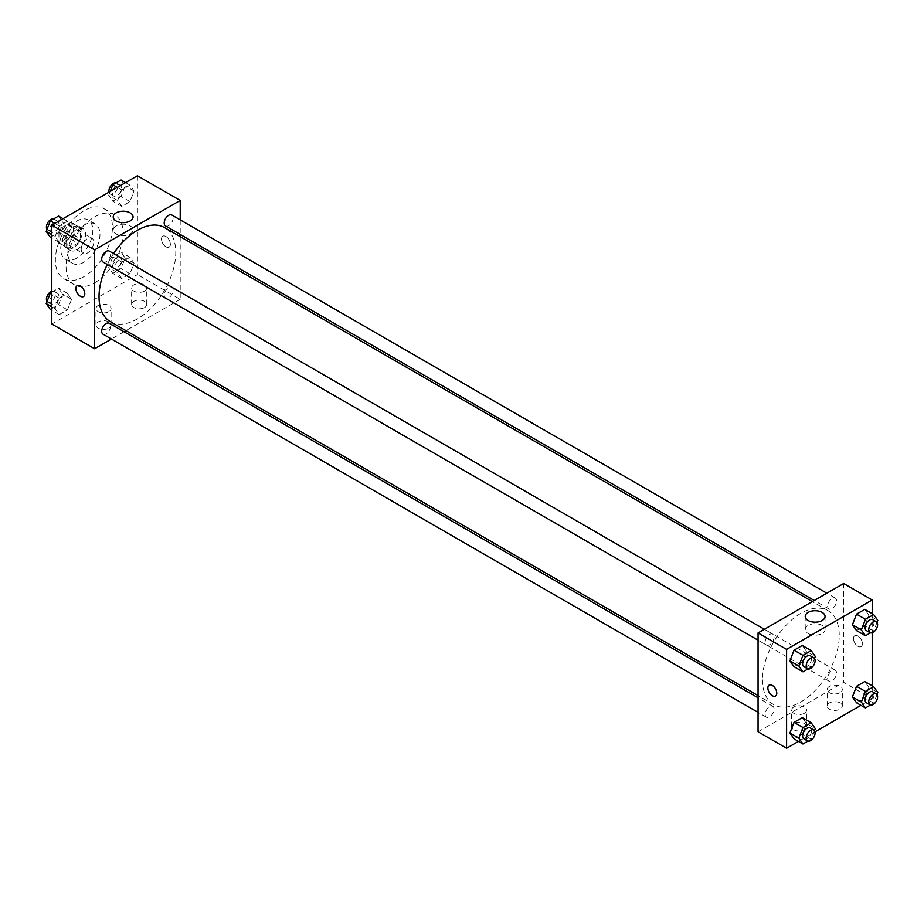 <?xml version="1.0" encoding="UTF-8"?>
<svg xmlns="http://www.w3.org/2000/svg" width="924" height="924" viewBox="0 0 924 924"><rect width="100%" height="100%" fill="white"/><g stroke="black" fill="none" stroke-linecap="round" stroke-linejoin="round"><path stroke-width="0.69" stroke-dasharray="4.62 3.46" d="M81.231 249.365A8.824 5.094 120 0 0 83.056 253.407A8.824 5.094 120 0 0 91.88 248.313A8.824 5.094 120 0 0 91.88 238.126A8.824 5.094 120 0 0 85.077 240.483A8.824 5.094 120 0 0 81.231 249.365M59.829 237.018A8.824 5.094 120 0 0 61.654 241.06A8.824 5.094 120 0 0 70.478 235.955A8.824 5.094 120 0 0 70.478 225.768A8.824 5.094 120 0 0 63.675 228.124A8.824 5.094 120 0 0 59.829 237.018M61.492 227.812L70.64 222.534A11.989 6.918 120 0 1 72.06 223.03A11.989 6.918 120 0 1 73.204 224.012L73.204 234.569A11.989 6.918 120 0 1 70.64 239.004L61.492 244.294A11.989 6.918 120 0 1 60.072 243.786A11.989 6.918 120 0 1 58.928 242.816L58.928 232.247A11.989 6.918 120 0 1 61.492 227.812L68.63 231.936L77.778 226.646L70.64 222.534M70.64 239.004L77.778 243.127L68.63 248.406L61.492 244.294M58.928 242.816L66.066 246.927L66.066 236.359L58.928 232.247M66.066 246.927A11.989 6.918 120 0 0 67.209 247.909A11.989 6.918 120 0 0 68.63 248.406M77.778 243.127A11.989 6.918 120 0 0 80.33 238.692L73.204 234.569M77.778 226.646A11.989 6.918 120 0 1 79.198 227.154A11.989 6.918 120 0 1 80.33 228.124L80.33 238.692M68.63 231.936A11.989 6.918 120 0 0 66.066 236.359M73.204 247.828A12.613 7.276 -60 0 1 66.898 248.452A12.613 7.276 -60 0 1 66.898 233.888A12.613 7.276 -60 0 1 79.51 226.611A12.613 7.276 -60 0 1 81.439 236.717A12.613 7.276 -60 0 1 73.204 247.828M76.761 249.884A12.613 7.276 120 0 0 85.008 238.773A12.613 7.276 120 0 0 83.068 228.667A12.613 7.276 120 0 0 73.354 232.04A12.613 7.276 120 0 0 67.845 244.733A12.613 7.276 120 0 0 70.467 250.508A12.613 7.276 120 0 0 76.761 249.884M80.33 228.124L73.204 224.012M76.761 258.119A22.696 13.109 -60 0 1 65.419 259.251A22.696 13.109 -60 0 1 65.419 233.033A22.696 13.109 -60 0 1 88.115 219.924A22.696 13.109 -60 0 1 91.591 238.115A22.696 13.109 -60 0 1 76.761 258.119M83.899 262.243A22.696 13.109 -60 0 1 72.546 263.363A22.696 13.109 -60 0 1 72.546 237.156A22.696 13.109 -60 0 1 95.253 224.047A22.696 13.109 -60 0 1 98.729 242.238A22.696 13.109 -60 0 1 83.899 262.243M83.899 276.657A40.356 23.296 -60 0 1 63.721 278.655A40.356 23.296 -60 0 1 63.721 232.051A40.356 23.296 -60 0 1 104.077 208.755A40.356 23.296 -60 0 1 110.268 241.095A40.356 23.296 -60 0 1 83.899 276.657M94.606 282.836A40.356 23.296 120 0 0 120.963 247.274A40.356 23.296 120 0 0 114.784 214.934A40.356 23.296 120 0 0 83.68 225.745A40.356 23.296 120 0 0 66.066 266.355A40.356 23.296 120 0 0 74.428 284.835A40.356 23.296 120 0 0 94.606 282.836M137.41 175.745L137.41 274.601L51.802 324.024M71.587 299.249L67.475 309.863L59.24 314.622L55.117 308.766L59.24 298.14L67.475 293.393L71.587 299.249L67.475 309.863L59.24 314.622L55.117 308.766L59.24 298.14L67.475 293.393L71.587 299.249L62.67 294.098L58.559 304.712L50.323 309.471M117.614 272.684L121.725 262.07L129.972 257.311L134.084 263.167L129.972 273.781L121.725 278.54L117.614 272.684L121.725 262.07L129.972 257.311L134.084 263.167L129.972 273.781L121.725 278.54L117.614 272.684L108.697 267.533L112.809 256.918L121.044 252.16L125.167 258.015L121.044 268.641L112.809 273.388L108.697 267.533M117.614 200.52L121.725 189.905L129.972 185.147L134.084 191.002L129.972 201.628L121.725 206.375L117.614 200.52L121.725 189.905L129.972 185.147L134.084 191.002L129.972 201.628L121.725 206.375L117.614 200.52L108.697 195.368L110.222 191.441M55.117 236.602L59.24 225.987L67.475 221.229L71.587 227.085L67.475 237.699L59.24 242.458L55.117 236.602L59.24 225.987L67.475 221.229L71.587 227.085L67.475 237.699L59.24 242.458L55.117 236.602L51.802 234.684M165.939 236.498A6.306 3.638 -120 0 0 162.786 236.186A6.306 3.638 -120 0 0 162.786 243.462A6.306 3.638 -120 0 0 169.092 247.112A6.306 3.638 -120 0 0 170.062 242.053A6.306 3.638 -120 0 0 165.939 236.498A6.306 3.638 60 0 1 170.062 242.053A6.306 3.638 60 0 1 169.092 247.112A6.306 3.638 60 0 1 162.786 243.474A6.306 3.638 60 0 1 162.786 236.186A6.306 3.638 60 0 1 165.939 236.498M180.215 219.866L180.215 234.43M180.215 236.636L180.215 299.307L137.41 274.601M116.124 225.895A9.921 5.729 0 0 0 113.213 229.949A9.921 5.729 0 0 0 123.135 235.678A9.921 5.729 0 0 0 133.056 229.949A9.921 5.729 0 0 0 126.935 224.659A9.921 5.729 0 0 0 116.124 225.895M83.483 296.535L83.495 296.535A6.306 3.638 -120 0 0 83.495 289.247A6.306 3.638 -120 0 0 77.189 285.608L77.177 285.608M144.537 307.553A7.565 4.366 0 0 0 146.754 304.458A7.565 4.366 0 0 0 139.189 300.092A7.565 4.366 0 0 0 131.624 304.458A7.565 4.366 0 0 0 136.29 308.489A7.565 4.366 0 0 0 144.537 307.553M108.87 328.147A7.565 4.366 0 0 0 111.088 325.052A7.565 4.366 0 0 0 103.523 320.686A7.565 4.366 0 0 0 95.957 325.052A7.565 4.366 0 0 0 100.624 329.094A7.565 4.366 0 0 0 108.87 328.147M180.215 299.307L125.93 330.642M124.024 331.751L111.411 339.027M144.537 291.072A7.565 4.366 180 0 1 136.29 292.019A7.565 4.366 180 0 1 131.624 287.988A7.565 4.366 180 0 1 139.189 283.61A7.565 4.366 180 0 1 146.754 287.988A7.565 4.366 180 0 1 144.537 291.072M108.87 311.665A7.565 4.366 180 0 1 100.624 312.612A7.565 4.366 180 0 1 95.957 308.581A7.565 4.366 180 0 1 103.523 304.204A7.565 4.366 180 0 1 111.088 308.581A7.565 4.366 180 0 1 108.87 311.665M103.003 262.012A6.306 3.638 120 0 0 107.865 260.325A6.306 3.638 120 0 0 110.614 253.985A6.306 3.638 120 0 0 109.309 251.097M164.195 295.206A6.306 3.638 120 0 0 165.5 298.094A6.306 3.638 120 0 0 171.806 294.456A6.306 3.638 120 0 0 171.806 287.179A6.306 3.638 120 0 0 166.944 288.865A6.306 3.638 120 0 0 164.195 295.206M103.003 334.176A6.306 3.638 120 0 0 109.309 330.538A6.306 3.638 120 0 0 109.309 323.261M165.5 225.941A6.306 3.638 120 0 0 171.806 222.291A6.306 3.638 120 0 0 171.806 215.015M110.268 321.598A54.273 31.335 120 0 0 164.541 290.263A54.273 31.335 120 0 0 164.541 227.593M113.606 253.569A54.273 31.335 120 0 0 107.3 264.495M762.485 679.798A54.273 31.335 120 0 0 773.723 704.642A54.273 31.335 120 0 0 827.996 673.307A54.273 31.335 120 0 0 827.996 610.637A54.273 31.335 120 0 0 786.174 625.178A54.273 31.335 120 0 0 762.485 679.798M774.069 637.029A6.306 3.638 -60 0 1 771.321 643.37A6.306 3.638 -60 0 1 766.458 645.056A6.306 3.638 -60 0 1 766.458 637.779A6.306 3.638 -60 0 1 772.764 634.141A6.306 3.638 -60 0 1 774.069 637.029M827.65 678.251A6.306 3.638 120 0 0 828.955 681.138A6.306 3.638 120 0 0 835.261 677.5A6.306 3.638 120 0 0 835.261 670.223A6.306 3.638 120 0 0 830.399 671.91A6.306 3.638 120 0 0 827.65 678.251M765.153 714.333A6.306 3.638 120 0 0 766.458 717.22A6.306 3.638 120 0 0 772.764 713.582A6.306 3.638 120 0 0 772.764 706.306A6.306 3.638 120 0 0 767.913 707.992A6.306 3.638 120 0 0 765.153 714.333M827.65 606.098A6.306 3.638 120 0 0 828.955 608.985A6.306 3.638 120 0 0 835.261 605.336A6.306 3.638 120 0 0 835.261 598.059A6.306 3.638 120 0 0 830.399 599.745A6.306 3.638 120 0 0 827.65 606.098M758.061 731.773L843.67 682.351L872.198 698.833L860.949 705.324M843.67 583.506L843.67 682.351M840.101 702.945A7.565 4.366 0 0 0 831.854 701.997A7.565 4.366 0 0 0 827.176 706.04A7.565 4.366 0 0 0 831.854 710.071A7.565 4.366 0 0 0 840.101 709.124A7.565 4.366 0 0 0 842.318 706.04A7.565 4.366 0 0 0 840.101 702.945M793.728 729.717A7.565 4.366 0 0 0 804.434 729.717A7.565 4.366 0 0 0 806.64 726.634A7.565 4.366 0 0 0 799.075 722.256A7.565 4.366 0 0 0 791.51 726.634A7.565 4.366 0 0 0 791.868 727.95A7.565 4.366 0 0 0 793.728 729.717M798.452 741.406L815.003 731.854M806.386 651.316L802.275 645.46L806.386 651.316L802.275 661.931L806.386 651.316L815.303 656.467M794.028 666.689L802.275 661.931L794.028 666.689M868.883 615.234L864.76 609.378L868.883 615.234L864.76 625.86L868.883 615.234L877.8 620.385M856.525 630.607L864.76 625.86L856.525 630.607M868.883 687.398L864.76 681.542L868.883 687.398L864.76 698.013L868.883 687.398L877.8 692.55M856.525 702.771L864.76 698.013L856.525 702.771M872.198 613.675L872.198 632.778M872.198 685.839L872.198 698.833M806.386 723.48L802.275 717.625L806.386 723.48L802.275 734.095L806.386 723.48L815.303 728.632M794.028 738.854L802.275 734.095L794.028 738.854M840.101 692.654A7.565 4.366 180 0 1 831.854 693.601A7.565 4.366 180 0 1 827.176 689.558A7.565 4.366 180 0 1 834.753 685.192A7.565 4.366 180 0 1 842.318 689.558A7.565 4.366 180 0 1 840.101 692.654M804.434 713.247A7.565 4.366 180 0 1 796.188 714.194A7.565 4.366 180 0 1 791.51 710.152A7.565 4.366 180 0 1 799.075 705.786A7.565 4.366 180 0 1 806.64 710.152A7.565 4.366 180 0 1 804.434 713.247M853.476 638.588A6.306 3.638 -120 0 0 856.225 644.94A6.306 3.638 -120 0 0 861.087 646.627A6.306 3.638 -120 0 0 861.087 639.35A6.306 3.638 -120 0 0 854.781 635.7A6.306 3.638 -120 0 0 853.476 638.588A6.306 3.638 60 0 1 854.781 635.712A6.306 3.638 60 0 1 861.087 639.35A6.306 3.638 60 0 1 861.087 646.627A6.306 3.638 60 0 1 856.225 644.94A6.306 3.638 60 0 1 853.476 638.588M808.119 633.518A9.921 5.729 0 0 0 818.93 634.753A9.921 5.729 0 0 0 825.051 629.463A9.921 5.729 0 0 0 815.13 623.746A9.921 5.729 0 0 0 805.208 629.463A9.921 5.729 0 0 0 808.119 633.518M775.479 696.049L775.479 696.049A6.306 3.638 -120 0 0 776.784 693.162A6.306 3.638 -120 0 0 774.035 686.821A6.306 3.638 -120 0 0 769.172 685.123L769.172 685.123M814.518 658.5L811.191 667.082L807.957 668.941M803.915 666.689A6.306 3.638 120 0 0 810.221 663.039A6.306 3.638 120 0 0 810.221 655.763M811.191 667.082L802.275 661.931M877.015 622.429L873.677 631L870.454 632.871M866.412 630.607A6.306 3.638 120 0 0 872.718 626.969A6.306 3.638 120 0 0 872.718 619.681M873.677 631L864.76 625.86M814.518 730.665L811.191 739.246L807.957 741.106M803.915 738.842A6.306 3.638 120 0 0 810.221 735.204A6.306 3.638 120 0 0 810.221 727.927M811.191 739.246L802.275 734.095M877.015 694.582L873.677 703.164L870.454 705.024M866.412 702.76A6.306 3.638 120 0 0 872.718 699.121A6.306 3.638 120 0 0 872.718 691.845M873.677 703.164L864.76 698.013M58.559 216.077L62.67 221.945L58.559 232.559L50.323 237.306M49.977 229.268A6.306 3.638 120 0 0 51.282 232.155A6.306 3.638 120 0 0 57.588 228.517A6.306 3.638 120 0 0 57.588 221.24A6.306 3.638 120 0 0 52.726 222.927A6.306 3.638 120 0 0 49.977 229.268M71.587 227.085L62.67 221.945M67.475 237.699L58.559 232.559M59.24 242.458L51.802 238.161M59.24 225.987L54.816 223.435M67.475 221.229L63.051 218.676M46.985 229.418A6.306 3.638 120 0 0 47.713 230.099A6.306 3.638 120 0 0 54.019 226.461A6.306 3.638 120 0 0 54.019 219.173A6.306 3.638 120 0 0 53.546 218.976M121.044 179.995L125.167 185.863L121.044 196.477L112.809 201.236L108.697 195.368M112.474 193.185A6.306 3.638 120 0 0 113.779 196.073A6.306 3.638 120 0 0 120.085 192.435A6.306 3.638 120 0 0 120.085 185.158A6.306 3.638 120 0 0 115.223 186.844A6.306 3.638 120 0 0 112.474 193.185M134.084 191.002L125.167 185.863M129.972 201.628L121.044 196.477M121.725 206.375L112.809 201.236M121.725 189.905L117.302 187.353M129.972 185.147L125.549 182.594M108.997 192.146A6.306 3.638 120 0 0 110.21 194.017A6.306 3.638 120 0 0 116.516 190.379A6.306 3.638 120 0 0 116.516 183.091A6.306 3.638 120 0 0 116.043 182.894M51.802 292.146L58.559 288.242L62.67 294.098M49.977 301.432A6.306 3.638 120 0 0 51.282 304.319A6.306 3.638 120 0 0 57.588 300.681A6.306 3.638 120 0 0 57.588 293.393A6.306 3.638 120 0 0 52.726 295.091A6.306 3.638 120 0 0 49.977 301.432M67.475 309.863L58.559 304.712M59.24 314.622L51.802 310.325M55.117 308.766L51.802 306.849M59.24 298.14L51.802 293.855M67.475 293.393L58.559 288.242M46.985 301.571A6.306 3.638 120 0 0 47.713 302.264A6.306 3.638 120 0 0 54.019 298.614A6.306 3.638 120 0 0 54.019 291.337A6.306 3.638 120 0 0 51.802 291.222M112.474 265.35A6.306 3.638 120 0 0 113.779 268.237A6.306 3.638 120 0 0 120.085 264.599A6.306 3.638 120 0 0 120.085 257.311A6.306 3.638 120 0 0 115.223 259.009A6.306 3.638 120 0 0 112.474 265.35M134.084 263.167L125.167 258.015M129.972 273.781L121.044 268.641M121.725 278.54L112.809 273.388M121.725 262.07L112.809 256.918M129.972 257.311L121.044 252.16M108.905 263.294A6.306 3.638 120 0 0 110.21 266.181A6.306 3.638 120 0 0 116.516 262.543A6.306 3.638 120 0 0 116.516 255.255A6.306 3.638 120 0 0 111.654 256.941A6.306 3.638 120 0 0 108.905 263.294M61.654 241.06L83.056 253.407M70.478 225.768L91.88 238.126M83.068 228.667L79.51 226.611M70.467 250.508L66.898 248.452M79.198 227.154L72.06 223.03M67.209 247.909L60.072 243.786M95.253 224.047L88.115 219.924M72.546 263.363L65.419 259.251M114.784 214.934L104.077 208.755M74.428 284.835L63.721 278.655M113.213 216.932L113.213 229.949M133.056 216.932L133.056 229.949M146.754 304.458L146.754 287.988M131.624 304.458L131.624 287.988M111.088 325.052L111.088 308.581M95.957 325.052L95.957 308.581M827.996 610.637L812.335 601.593M773.723 704.642L758.061 695.599M758.061 640.205L766.458 645.056M764.367 629.29L772.764 634.141M835.261 670.223L171.806 287.179M828.955 681.138L165.5 298.094M772.764 706.306L758.061 697.805M766.458 717.22L758.061 712.369M835.261 598.059L826.853 593.208M828.955 608.985L814.252 600.485M842.318 706.04L842.318 689.558M827.176 706.04L827.176 689.558M806.64 726.634L806.64 710.152M791.51 726.634L791.51 710.152M805.208 616.447L805.208 629.463M825.051 616.447L825.051 629.463M57.588 221.24L54.019 219.173M51.282 232.155L47.713 230.099M120.085 185.158L116.516 183.091M113.779 196.073L110.21 194.017M57.588 293.393L54.019 291.337M51.282 304.319L47.713 302.264M120.085 257.311L116.516 255.255M113.779 268.237L110.21 266.181"/><path stroke-width="1.39" d="M111.411 339.027L94.606 348.741L51.802 324.024L51.802 225.167L137.41 175.745L180.215 200.462L180.215 219.866M180.215 234.43L180.215 236.636M116.124 212.89A9.921 5.729 180 0 1 126.935 211.642A9.921 5.729 180 0 1 133.056 216.932A9.921 5.729 180 0 1 123.135 222.661A9.921 5.729 180 0 1 113.213 216.932A9.921 5.729 180 0 1 116.124 212.89M94.606 348.741L94.606 249.884L51.802 225.167M94.606 249.884L180.215 200.462M77.189 285.608A6.306 3.638 -120 0 0 76.218 290.667A6.306 3.638 -120 0 0 80.342 296.223A6.306 3.638 60 0 1 76.218 290.667A6.306 3.638 60 0 1 77.177 285.608A6.306 3.638 60 0 1 83.483 289.247A6.306 3.638 60 0 1 83.483 296.535A6.306 3.638 60 0 1 80.33 296.223A6.306 3.638 -120 0 0 83.495 296.535M125.93 330.642L124.024 331.751M764.367 629.29L109.309 251.097A6.306 3.638 120 0 0 103.003 254.735A6.306 3.638 120 0 0 103.003 262.012L758.061 640.205M758.061 697.805L109.309 323.261A6.306 3.638 120 0 0 104.447 324.948A6.306 3.638 120 0 0 101.698 331.289A6.306 3.638 120 0 0 103.003 334.176L758.061 712.369M826.853 593.208L171.806 215.015A6.306 3.638 120 0 0 166.944 216.701A6.306 3.638 120 0 0 164.195 223.054A6.306 3.638 120 0 0 165.5 225.941L814.252 600.485M107.3 264.495A54.273 31.335 120 0 0 99.03 296.754A54.273 31.335 120 0 0 110.268 321.598L758.061 695.599M812.335 601.593L164.541 227.593A54.273 31.335 120 0 0 113.606 253.569M798.452 741.406L786.59 748.255L758.061 731.773L758.061 632.928L843.67 583.506L872.198 599.976L872.198 613.675M815.003 731.854L860.949 705.324M789.916 660.833L794.028 666.689L789.916 660.833L794.028 650.219L789.916 660.833L798.833 665.985L802.956 655.359L811.191 650.611L815.303 656.467L814.518 658.5M802.275 645.46L794.028 650.219L802.275 645.46L811.191 650.611M852.413 624.751L856.525 630.607L852.413 624.751L856.525 614.137L852.413 624.751L861.33 629.902L865.442 619.288L873.677 614.529L877.8 620.385L877.015 622.429M864.76 609.378L856.525 614.137L864.76 609.378L873.677 614.529M852.413 696.915L856.525 702.771L852.413 696.915L856.525 686.301L852.413 696.915L861.33 702.055L865.442 691.441L873.677 686.694L877.8 692.55L877.015 694.582M864.76 681.542L856.525 686.301L864.76 681.542L873.677 686.694M786.59 748.255L786.59 649.399L872.198 599.976M872.198 632.778L872.198 685.839M789.916 732.998L794.028 738.854L789.916 732.998L794.028 722.372L789.916 732.998L798.833 738.137L802.956 727.523L811.191 722.764L815.303 728.632L814.518 730.665M802.275 717.625L794.028 722.372L802.275 717.625L811.191 722.764M808.119 620.501A9.921 5.729 180 0 1 805.208 616.447A9.921 5.729 180 0 1 815.13 610.729A9.921 5.729 180 0 1 825.051 616.447A9.921 5.729 180 0 1 818.93 621.748A9.921 5.729 180 0 1 808.119 620.501M786.59 649.399L758.061 632.928M776.784 693.162A6.306 3.638 60 0 1 775.479 696.049A6.306 3.638 60 0 1 769.172 692.411A6.306 3.638 60 0 1 769.172 685.134A6.306 3.638 60 0 1 774.035 686.821A6.306 3.638 60 0 1 776.784 693.162M769.172 685.123A6.306 3.638 -120 0 0 769.172 692.411A6.306 3.638 -120 0 0 775.479 696.049M807.957 668.941L802.956 671.84L798.833 665.985M813.79 657.819L810.221 655.763A6.306 3.638 120 0 0 805.358 657.449A6.306 3.638 120 0 0 802.61 663.802A6.306 3.638 120 0 0 803.915 666.689L807.484 668.745A6.306 3.638 120 0 0 813.79 665.107A6.306 3.638 120 0 0 813.79 657.819A6.306 3.638 120 0 0 808.927 659.517A6.306 3.638 120 0 0 806.178 665.857A6.306 3.638 120 0 0 807.484 668.745M802.956 671.84L794.028 666.689M802.956 655.359L794.028 650.219M870.454 632.871L865.442 635.758L861.33 629.902M876.287 621.736L872.718 619.681A6.306 3.638 120 0 0 867.855 621.367A6.306 3.638 120 0 0 865.107 627.719A6.306 3.638 120 0 0 866.412 630.607L869.981 632.663A6.306 3.638 120 0 0 876.287 629.025A6.306 3.638 120 0 0 876.287 621.736A6.306 3.638 120 0 0 871.424 623.434A6.306 3.638 120 0 0 868.676 629.775A6.306 3.638 120 0 0 869.981 632.663M865.442 635.758L856.525 630.607M865.442 619.288L856.525 614.137M807.957 741.106L802.956 744.005L798.833 738.137M813.79 729.983L810.221 727.927A6.306 3.638 120 0 0 805.358 729.614A6.306 3.638 120 0 0 802.61 735.954A6.306 3.638 120 0 0 803.915 738.842L807.484 740.909A6.306 3.638 120 0 0 813.79 737.26A6.306 3.638 120 0 0 813.79 729.983A6.306 3.638 120 0 0 808.927 731.669A6.306 3.638 120 0 0 806.178 738.022A6.306 3.638 120 0 0 807.484 740.909M802.956 744.005L794.028 738.854M802.956 727.523L794.028 722.372M870.454 705.024L865.442 707.923L861.33 702.055M876.287 693.901L872.718 691.845A6.306 3.638 120 0 0 867.855 693.531A6.306 3.638 120 0 0 865.107 699.884A6.306 3.638 120 0 0 866.412 702.76L869.981 704.827A6.306 3.638 120 0 0 876.287 701.189A6.306 3.638 120 0 0 876.287 693.901A6.306 3.638 120 0 0 871.424 695.587A6.306 3.638 120 0 0 868.676 701.94A6.306 3.638 120 0 0 869.981 704.827M865.442 707.923L856.525 702.771M865.442 691.441L856.525 686.301M51.802 238.161L50.323 237.306L46.2 231.45L50.323 220.836L58.559 216.077L63.051 218.676M51.802 234.684L46.2 231.45M54.816 223.435L50.323 220.836M53.546 218.976A6.306 3.638 120 0 0 48.88 221.183A6.306 3.638 120 0 0 46.408 227.212A6.306 3.638 120 0 0 46.985 229.418M110.222 191.441L112.809 184.754L121.044 179.995L125.549 182.594M117.302 187.353L112.809 184.754M116.043 182.894A6.306 3.638 120 0 0 111.365 185.1A6.306 3.638 120 0 0 108.905 191.129A6.306 3.638 120 0 0 108.997 192.146M51.802 310.325L50.323 309.471L46.2 303.615L50.323 293L51.802 292.146M51.802 306.849L46.2 303.615M51.802 293.855L50.323 293M51.802 291.222A6.306 3.638 120 0 0 46.408 299.376A6.306 3.638 120 0 0 46.985 301.571"/></g></svg>
